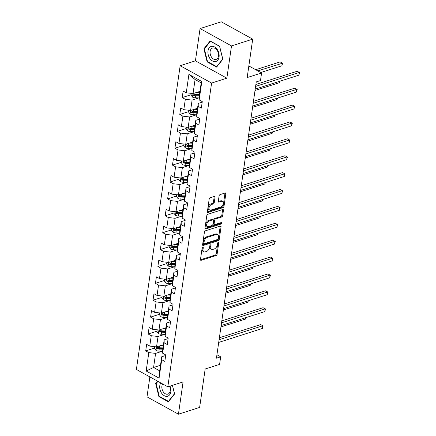 <?xml version="1.0" encoding="UTF-8"?>
<svg xmlns="http://www.w3.org/2000/svg" width="436" height="436" viewBox="0 0 436 436"><rect width="100%" height="100%" fill="white"/><g stroke="black" fill="none" stroke-linecap="round" stroke-linejoin="round"><path stroke-width="0.65" d="M202.789 247.283A0.834 0.496 118.9 0 0 202.102 248.209L200.473 259.502A1.188 0.709 118.9 0 0 200.734 260.276A1.188 0.709 118.9 0 0 201.154 260.297L216.136 255.512A1.188 0.709 118.9 0 0 217.117 254.183L218.747 242.896A0.834 0.496 118.9 0 0 218.567 242.351A0.834 0.496 118.9 0 0 218.273 242.334A0.834 0.496 118.9 0 0 217.58 243.266L217.373 244.727A3.804 2.273 118.9 0 1 214.218 248.978L212.97 249.376A3.804 2.273 118.9 0 1 211.624 249.305A3.804 2.273 118.9 0 1 210.795 246.825L211.008 245.364A0.834 0.496 118.9 0 0 210.828 244.825A0.834 0.496 118.9 0 0 210.534 244.809A0.834 0.496 118.9 0 0 209.841 245.74L209.629 247.201A3.804 2.273 118.9 0 1 206.479 251.452L205.231 251.85A3.804 2.273 118.9 0 1 203.885 251.779A3.804 2.273 118.9 0 1 203.056 249.299L203.269 247.839A0.834 0.496 118.9 0 0 203.089 247.294A0.834 0.496 118.9 0 0 202.789 247.283M215.046 197.219A1.188 0.709 118.9 0 0 214.79 196.445A1.188 0.709 118.9 0 0 214.37 196.423L210.163 197.764A1.188 0.709 118.9 0 0 209.182 199.094L207.373 211.629A1.188 0.709 118.9 0 0 207.629 212.403A1.188 0.709 118.9 0 0 208.054 212.43L223.03 207.645A1.188 0.709 118.9 0 0 224.017 206.315L225.826 193.775A1.188 0.709 118.9 0 0 225.565 193.001A1.188 0.709 118.9 0 0 225.145 192.979L220.071 194.603A1.188 0.709 118.9 0 0 219.085 195.928L218.311 201.296A1.188 0.709 118.9 0 0 218.567 202.07A1.188 0.709 118.9 0 0 218.992 202.091L221.504 201.29A3.177 1.902 118.9 0 1 222.633 201.35A3.177 1.902 118.9 0 1 223.123 204.239A3.177 1.902 118.9 0 1 220.687 206.975L210.828 210.125A3.177 1.902 118.9 0 1 209.7 210.065A3.177 1.902 118.9 0 1 209.209 207.171A3.177 1.902 118.9 0 1 211.645 204.44L213.286 203.912A1.188 0.709 118.9 0 0 214.272 202.582L215.046 197.219L214.196 196.75A1.188 0.709 118.9 0 0 214.207 196.473M149.875 376.906L146.997 396.847L178.438 414.2L199.634 407.431L205.171 368.998L219.586 364.398L220.676 356.817L216.441 358.174L256.248 81.908L260.488 80.556L261.578 72.981L248.842 65.95M231.505 45.922L200.07 28.569L195.421 60.827L226.856 78.18L231.505 45.922L252.706 39.153L247.168 77.581L261.578 72.981M226.856 78.18L211.596 83.058L167.822 386.814L136.386 369.461L180.161 65.705L211.596 83.058M178.438 414.2L183.087 381.941L167.822 386.814M205.405 230.813A1.188 0.709 118.9 0 0 204.419 232.137L202.609 244.678A1.188 0.709 118.9 0 0 202.871 245.452A1.188 0.709 118.9 0 0 203.29 245.473L218.273 240.688A1.188 0.709 118.9 0 0 219.254 239.359L221.063 226.824A1.188 0.709 118.9 0 0 220.807 226.05A1.188 0.709 118.9 0 0 220.382 226.028L205.405 230.813M204.991 228.153L206.8 215.618A1.188 0.709 118.9 0 1 207.781 214.289L222.763 209.503A1.188 0.709 118.9 0 1 223.183 209.525A1.188 0.709 118.9 0 1 223.445 210.299L222.671 215.667A1.188 0.709 118.9 0 1 221.684 216.992L215.607 218.932A1.188 0.709 118.9 0 0 214.626 220.262L214.109 223.821A1.188 0.709 118.9 0 0 214.37 224.595A1.188 0.709 118.9 0 0 214.79 224.622L221.117 222.6A0.834 0.496 118.9 0 1 221.412 222.616A0.834 0.496 118.9 0 1 221.537 223.374A0.834 0.496 118.9 0 1 220.899 224.088L205.672 228.949A1.188 0.709 118.9 0 1 205.252 228.927A1.188 0.709 118.9 0 1 204.991 228.153M200.07 28.569L221.265 21.8L252.706 39.153M191.044 94.754L182.215 97.577L185.316 99.288L183.823 109.676L180.717 107.965L179.785 114.461L182.886 116.172L181.387 126.565L178.286 124.854L177.348 131.35L180.45 133.062L178.951 143.455L175.85 141.744L174.918 148.235L178.019 149.951L176.52 160.339L173.419 158.628L172.482 165.124L175.583 166.835L174.084 177.229L170.983 175.517L170.051 182.014L173.152 183.725L171.653 194.118L168.552 192.407L167.615 198.898L170.716 200.609L169.217 211.002L166.116 209.291L165.184 215.787L168.285 217.499L166.786 227.892L163.685 226.18L162.748 232.677L165.849 234.388L164.35 244.781L161.249 243.065L160.317 249.561L163.418 251.272L161.92 261.665L158.818 259.954L157.881 266.451L160.982 268.162L159.483 278.555L156.382 276.844L155.45 283.335L158.551 285.051L157.053 295.439L153.952 293.728L153.014 300.224L156.115 301.935L154.617 312.329L151.515 310.617L150.584 317.114L153.685 318.825L152.186 329.218L149.085 327.507L148.147 333.998L151.248 335.709L149.75 346.102L146.649 344.391L145.711 350.887L148.818 352.599L146.164 371.003L159.08 378.132L159.696 370.84L161.723 356.768L165.685 355.503M182.215 97.577L183.153 91.08L186.254 92.792L188.908 74.387L201.819 81.516L199.17 99.92L202.271 101.632L201.334 108.128L198.233 106.417L196.734 116.804L199.835 118.521L198.903 125.012L195.797 123.301L194.303 133.694L197.404 135.405L196.467 141.902L193.366 140.19L191.867 150.584L194.968 152.295L194.031 158.791L190.93 157.074L189.437 167.468L192.538 169.179L191.6 175.675L188.499 173.964L187 184.357L190.101 186.068L189.164 192.565L186.063 190.854L184.57 201.247L187.671 202.958L186.733 209.449L183.632 207.738L182.134 218.131L185.235 219.842L184.297 226.339L181.196 224.627L179.703 235.02L182.804 236.732L181.867 243.228L178.765 241.517L177.267 251.904L180.368 253.621L179.43 260.112L176.329 258.401L174.836 268.794L177.937 270.505L177 277.002L173.899 275.29L172.4 285.684L175.501 287.395L174.564 293.891L171.462 292.18L169.964 302.568L173.07 304.279L172.133 310.775L169.032 309.064L167.533 319.457L170.634 321.168L169.697 327.665L166.596 325.954L165.097 336.347L168.203 338.058L167.266 344.554L164.165 342.838L162.666 353.231L165.767 354.942L164.83 361.439L161.729 359.727L159.08 378.132M197.535 108.259L190.608 110.472L192.107 100.078L198.887 97.915M202.19 102.188L198.227 103.457L196.729 113.851L196.734 116.804M192.107 100.078L185.316 99.288M190.608 110.472L183.823 109.676M198.233 106.417L198.227 103.457M195.099 125.148L188.178 127.361L189.676 116.968L196.451 114.799M199.753 119.077L195.791 120.341L194.293 130.735L194.303 133.694M189.676 116.968L182.886 116.172M188.178 127.361L181.387 126.565M195.797 123.301L195.791 120.341M192.668 142.038L185.741 144.245L187.24 133.852L194.02 131.688M197.323 135.967L193.361 137.231L191.862 147.624L191.867 150.584M187.24 133.852L180.45 133.062M185.741 144.245L178.951 143.455M193.366 140.19L193.361 137.231M190.232 158.922L183.311 161.135L184.81 150.742L191.584 148.578M194.887 152.851L190.924 154.121L189.426 164.508L189.437 167.468M184.81 150.742L178.019 149.951M183.311 161.135L176.52 160.339M190.93 157.074L190.924 154.121M187.802 175.812L180.875 178.019L182.373 167.631L189.153 165.462M192.456 169.74L188.494 171.005L186.995 181.398L187 184.357M182.373 167.631L175.583 166.835M180.875 178.019L174.084 177.229M188.499 173.964L188.494 171.005M185.365 192.696L178.444 194.908L179.943 184.515L186.717 182.352M190.02 186.63L186.058 187.894L184.559 198.287L184.57 201.247M179.943 184.515L173.152 183.725M178.444 194.908L171.653 194.118M186.063 190.854L186.058 187.894M182.935 209.585L176.008 211.798L177.507 201.405L184.286 199.241M187.589 203.514L183.627 204.778L182.128 215.171L182.134 218.131M177.507 201.405L170.716 200.609M176.008 211.798L169.217 211.002M183.632 207.738L183.627 204.778M180.499 226.475L173.577 228.682L175.076 218.289L181.85 216.125M185.153 220.403L181.191 221.668L179.692 232.061L179.703 235.02M175.076 218.289L168.285 217.499M173.577 228.682L166.786 227.892M181.196 224.627L181.191 221.668M178.062 243.359L171.141 245.572L172.64 235.178L179.419 233.015M182.722 237.288L178.76 238.557L177.261 248.951L177.267 251.904M172.64 235.178L165.849 234.388M171.141 245.572L164.35 244.781M178.765 241.517L178.76 238.557M175.632 260.248L168.71 262.461L170.209 252.068L176.983 249.904M180.286 254.177L176.324 255.442L174.825 265.835L174.836 268.794M170.209 252.068L163.418 251.272M168.71 262.461L161.92 261.665M176.329 258.401L176.324 255.442M173.196 277.138L166.274 279.345L167.773 268.952L174.553 266.788M177.855 271.067L173.888 272.331L172.394 282.724L172.4 285.684M167.773 268.952L160.982 268.162M166.274 279.345L159.483 278.555M173.899 275.29L173.888 272.331M170.765 294.022L163.843 296.235L165.337 285.842L172.116 283.678M175.419 287.951L171.457 289.221L169.958 299.608L169.964 302.568M165.337 285.842L158.551 285.051M163.843 296.235L157.053 295.439M171.462 292.18L171.457 289.221M168.329 310.912L161.407 313.119L162.906 302.731L169.686 300.562M172.988 304.84L169.021 306.105L167.528 316.498L167.533 319.457M162.906 302.731L156.115 301.935M161.407 313.119L154.617 312.329M169.032 309.064L169.021 306.105M165.898 327.796L158.977 330.008L160.47 319.615L167.25 317.452M170.552 321.73L166.59 322.994L165.091 333.387L165.097 336.347M160.47 319.615L153.685 318.825M158.977 330.008L152.186 329.218M166.596 325.954L166.59 322.994M163.462 344.685L156.54 346.898L158.039 336.505L164.819 334.341M168.122 338.614L164.154 339.878L162.661 350.272L162.666 353.231M158.039 336.505L151.248 335.709M156.54 346.898L149.75 346.102M164.165 342.838L164.154 339.878M160.502 365.254L153.576 367.466L155.603 353.394L162.383 351.225M155.603 353.394L148.818 352.599M159.696 370.84L153.576 367.466L146.164 371.003M161.729 359.727L161.723 356.768M195.421 60.827L180.161 65.705M220.676 356.817L216.932 354.751M199.17 99.92L199.159 96.961L201.192 82.889L195.072 79.51L193.044 93.582L199.966 91.375M201.819 81.516L201.192 82.889M195.072 79.51L188.908 74.387M193.044 93.582L186.254 92.792M154.54 348.07L145.711 350.887M156.976 331.18L148.147 333.998M159.407 314.291L150.584 317.114M161.843 297.407L153.014 300.224M164.274 280.517L155.45 283.335M166.71 263.633L157.881 266.451M169.141 246.743L160.317 249.561M171.577 229.854L162.748 232.677M174.008 212.97L165.184 215.787M176.444 196.08L167.615 198.898M178.874 179.191L170.051 182.014M181.311 162.306L172.482 165.124M183.741 145.417L174.918 148.235M186.177 128.527L177.348 131.35M188.614 111.643L179.785 114.461M157.56 381.146L155.668 383.517L158.9 396.58L168.367 401.807L174.602 393.97L172.471 385.331M210.141 40.968L203.901 48.799L207.133 61.858L216.599 67.084L222.84 59.252L219.608 46.194L210.141 40.968M159.467 396.395L158.9 396.58M156.41 383.282L155.668 383.517M207.705 61.678L207.133 61.858M204.642 48.565L203.901 48.799M202.386 247.583L202.206 248.831A3.804 2.273 118.9 0 0 203.034 251.31L203.885 251.779M211.624 249.305L210.773 248.836A3.804 2.273 118.9 0 1 209.945 246.356L210.125 245.108M200.462 259.774L215.286 255.044A1.188 0.709 118.9 0 0 216.272 253.714L217.864 242.634M202.598 244.956L217.422 240.22A1.188 0.709 118.9 0 0 218.403 238.89L220.213 226.355A1.188 0.709 118.9 0 0 220.224 226.077M203.944 243.135A0.834 0.496 118.9 0 0 204.124 243.68A0.834 0.496 118.9 0 0 204.419 243.691L217.569 239.495A0.834 0.496 118.9 0 0 218.262 238.563L218.48 237.026A3.804 2.273 118.9 0 0 217.657 234.546A3.804 2.273 118.9 0 0 216.305 234.475L207.318 237.342A3.804 2.273 118.9 0 0 204.168 241.593L203.944 243.135L203.094 242.667A0.834 0.496 118.9 0 0 203.274 243.212L204.124 243.68M217.657 234.546L216.806 234.078A3.804 2.273 118.9 0 0 215.46 234.007L216.305 234.475M203.094 242.667L203.318 241.124A3.804 2.273 118.9 0 1 206.468 236.873L215.46 234.007M214.37 224.595L213.52 224.126A1.188 0.709 118.9 0 1 213.264 223.352L213.776 219.793A1.188 0.709 118.9 0 1 214.757 218.463L220.834 216.523A1.188 0.709 118.9 0 0 221.82 215.199L222.594 209.83A1.188 0.709 118.9 0 0 222.605 209.553M204.98 228.431L220.049 223.619A0.834 0.496 118.9 0 0 220.736 222.72M209.307 220.948A3.177 1.902 118.9 0 0 206.871 223.684A3.177 1.902 118.9 0 0 207.362 226.573A3.177 1.902 118.9 0 0 208.484 226.633L211.961 225.521A1.188 0.709 118.9 0 0 212.948 224.197L213.46 220.632A1.188 0.709 118.9 0 0 213.199 219.858A1.188 0.709 118.9 0 0 212.779 219.837L209.307 220.948L208.457 220.48A3.177 1.902 118.9 0 0 206.021 223.216A3.177 1.902 118.9 0 0 206.511 226.104L207.362 226.573M213.199 219.858L212.354 219.39A1.188 0.709 118.9 0 0 211.929 219.368L212.779 219.837M208.457 220.48L211.929 219.368M209.7 210.065L208.849 209.596A3.177 1.902 118.9 0 1 208.359 206.702A3.177 1.902 118.9 0 1 210.795 203.972L212.441 203.443A1.188 0.709 118.9 0 0 213.422 202.113L214.196 196.75M222.633 201.35L221.782 200.882A3.177 1.902 118.9 0 0 220.66 200.822L221.504 201.29M218.3 201.574L220.66 200.822M207.362 211.907L222.18 207.176A1.188 0.709 118.9 0 0 223.167 205.847L224.976 193.306A1.188 0.709 118.9 0 0 224.987 193.034M154.742 346.685L154.491 348.424L156.034 350.446A3.21 1.373 8.2 0 0 158.889 351.133L162.661 351.236M160.175 345.737L163.298 345.819M162.187 345.094L163.402 345.127M163.004 347.873L159.374 347.781A3.21 1.373 -171.8 0 1 157.26 347.405C156.404 347.519 156.339 347.955 157.074 348.707A3.21 1.373 8.2 0 0 159.184 349.078L162.819 349.176M162.917 348.484L158.868 348.375A1.635 0.698 -171.8 0 1 158.29 348.315L157.074 348.707M157.26 347.405L156.873 347.388M220.943 326.902L245.381 319.098L245.577 317.735M245.948 317.615L245.381 319.098M219.095 339.72L262.761 325.774L262.374 328.477L218.709 342.423M219.379 337.78L260.635 324.602L263.11 325.883L262.374 328.477M260.635 324.602L263.11 325.883M160.753 382.912A7.87 5.33 -107.7 0 0 161.669 393.261A7.87 5.33 -107.7 0 0 168.999 395.452A7.87 5.33 -107.7 0 0 170.035 386.111M162.693 383.98A5.957 4.038 -107.7 0 0 163.326 391.904A5.957 4.038 -107.7 0 0 167.893 394.117A5.957 4.038 -107.7 0 0 169.555 386.263M168.836 401.218L168.432 401.343L159.26 396.28L156.132 383.625L157.941 381.358M172.405 385.353L174.482 393.752L168.432 401.343M208.016 50.925A7.87 5.33 -107.7 0 0 212.528 61.007A7.87 5.33 -107.7 0 0 219.063 57.018A7.87 5.33 -107.7 0 0 214.556 46.935A7.87 5.33 -107.7 0 0 208.016 50.925M210.13 51.415A5.957 4.038 -107.7 0 0 211.722 57.41A5.957 4.038 -107.7 0 0 216.125 59.4A5.957 4.038 -107.7 0 0 218.496 56.031A5.957 4.038 -107.7 0 0 216.905 50.042A5.957 4.038 -107.7 0 0 212.501 48.047A5.957 4.038 -107.7 0 0 210.13 51.415M219.586 46.38L222.714 59.034L216.67 66.626L207.492 61.563L204.364 48.908L210.414 41.316L219.651 46.358M217.068 66.495L216.67 66.626M157.173 329.801L156.922 331.534L158.47 333.556A3.21 1.373 8.2 0 0 161.32 334.248L165.097 334.347M162.612 328.848L165.735 328.929M164.617 328.204L165.833 328.237M165.44 330.989L161.805 330.891A3.21 1.373 -171.8 0 1 159.69 330.521C158.835 330.635 158.775 331.066 159.505 331.818A3.21 1.373 8.2 0 0 161.62 332.188L165.249 332.287M165.353 331.594L161.298 331.485A1.635 0.698 -171.8 0 1 160.726 331.425L159.505 331.818M159.69 330.521L159.304 330.499M223.379 310.018L247.812 302.213L248.008 300.845M248.384 300.726L247.812 302.213M159.609 312.912L159.358 314.65L160.9 316.667A3.21 1.373 8.2 0 0 163.756 317.359L167.528 317.457M165.042 311.963L168.165 312.045M167.053 311.32L168.269 311.353M167.871 314.1L164.241 314.002A3.21 1.373 -171.8 0 1 162.127 313.631C161.271 313.746 161.206 314.182 161.941 314.928A3.21 1.373 8.2 0 0 164.05 315.304L167.686 315.397M167.784 314.705L163.734 314.601A1.635 0.698 -171.8 0 1 163.157 314.541L161.941 314.928M162.127 313.631L161.74 313.609M225.81 293.128L250.248 285.324L250.444 283.956M250.814 283.841L250.248 285.324M221.532 322.831L265.197 308.884L264.805 311.593L221.139 325.539M221.81 320.891L263.072 307.712L265.546 308.993L264.805 311.593M263.072 307.712L265.546 308.993M223.962 305.941L267.628 292L267.241 294.703L223.575 308.65M224.246 304.001L265.508 290.823L267.976 292.104L267.241 294.703M265.508 290.823L267.976 292.104M162.039 296.022L161.789 297.761L163.337 299.783A3.21 1.373 8.2 0 0 166.187 300.475L169.964 300.573M167.479 295.074L170.601 295.156M169.484 294.431L170.699 294.464M170.307 297.21L166.672 297.118A3.21 1.373 -171.8 0 1 164.557 296.742C163.702 296.856 163.642 297.292 164.372 298.044A3.21 1.373 8.2 0 0 166.487 298.415L170.116 298.513M170.22 297.821L166.165 297.712A1.635 0.698 -171.8 0 1 165.593 297.652L164.372 298.044M164.557 296.742L164.176 296.725M228.246 276.239L252.678 268.44L252.875 267.072M253.251 266.952L252.678 268.44M164.476 279.138L164.225 280.871L165.767 282.893A3.21 1.373 8.2 0 0 168.623 283.585L172.394 283.683M169.909 278.184L173.038 278.266M171.92 277.547L173.136 277.574M172.738 280.326L169.108 280.228A3.21 1.373 -171.8 0 1 166.993 279.858C166.138 279.972 166.078 280.403 166.808 281.155A3.21 1.373 8.2 0 0 168.917 281.531L172.552 281.623M172.651 280.931L168.601 280.828A1.635 0.698 -171.8 0 1 168.029 280.768L166.808 281.155M166.993 279.858L166.607 279.836M230.677 259.355L255.115 251.55L255.311 250.182M255.681 250.062L255.115 251.55M166.906 262.249L166.656 263.987L168.203 266.004A3.21 1.373 8.2 0 0 171.054 266.696L174.831 266.799M172.345 261.3L175.468 261.382M174.351 260.657L175.566 260.69M175.174 263.437L171.539 263.344A3.21 1.373 -171.8 0 1 169.43 262.968C168.569 263.082 168.509 263.518 169.239 264.265A3.21 1.373 8.2 0 0 171.353 264.641L174.983 264.734M175.087 264.042L171.032 263.938A1.635 0.698 -171.8 0 1 170.46 263.878L169.239 264.265M169.43 262.968L169.043 262.952M233.113 242.465L257.545 234.661L257.741 233.298M258.117 233.178L257.545 234.661M226.398 289.057L270.064 275.111L269.671 277.819L226.006 291.76M226.676 287.117L267.938 273.939L270.413 275.22L269.671 277.819M267.938 273.939L270.413 275.22M228.835 272.168L272.495 258.221L272.108 260.93L228.442 274.876M229.113 270.227L270.375 257.049L272.843 258.33L272.108 260.93M270.375 257.049L272.843 258.33M231.265 255.283L274.931 241.337L274.538 244.04L230.873 257.987M231.543 253.343L272.805 240.165L275.28 241.446L274.538 244.04M272.805 240.165L275.28 241.446M169.342 245.359L169.092 247.098L170.634 249.12A3.21 1.373 8.2 0 0 173.49 249.812L177.261 249.91M174.776 244.411L177.904 244.492M176.787 243.768L178.002 243.8M177.605 246.547L173.975 246.454A3.21 1.373 -171.8 0 1 171.86 246.078C171.005 246.198 170.945 246.629 171.675 247.381A3.21 1.373 8.2 0 0 173.784 247.752L177.419 247.85M177.517 247.158L173.468 247.049A1.635 0.698 -171.8 0 1 172.896 246.989L171.675 247.381M171.86 246.078L171.473 246.062M235.544 225.581L259.981 217.777L260.178 216.409M260.548 216.289L259.981 217.777M233.701 238.394L277.361 224.447L276.974 227.156L233.309 241.097M233.979 236.454L275.241 223.276L277.71 224.556L276.974 227.156M275.241 223.276L277.71 224.556M171.773 228.475L171.522 230.208L173.07 232.23A3.21 1.373 8.2 0 0 175.921 232.922L179.697 233.02M177.212 227.521L180.335 227.603M179.218 226.884L180.433 226.911M180.041 229.663L176.406 229.565A3.21 1.373 -171.8 0 1 174.296 229.194C173.441 229.309 173.375 229.739 174.106 230.491A3.21 1.373 8.2 0 0 176.22 230.867L179.85 230.96M179.954 230.268L175.899 230.164A1.635 0.698 -171.8 0 1 175.327 230.104L174.106 230.491M174.296 229.194L173.91 229.173M237.98 208.691L262.412 200.887L262.608 199.519M262.984 199.399L262.412 200.887M236.132 221.504L279.798 207.558L279.405 210.266L235.745 224.213M236.41 219.564L277.672 206.386L280.146 207.667L279.405 210.266M277.672 206.386L280.146 207.667M174.209 211.585L173.959 213.324L175.501 215.346A3.21 1.373 8.2 0 0 178.357 216.033L182.128 216.136M179.643 210.637L182.771 210.719M181.654 209.994L182.869 210.027M182.471 212.773L178.842 212.681A3.21 1.373 -171.8 0 1 176.727 212.305C175.871 212.419 175.812 212.855 176.542 213.607A3.21 1.373 8.2 0 0 178.651 213.978L182.286 214.076M182.384 213.384L178.335 213.275A1.635 0.698 -171.8 0 1 177.763 213.215L176.542 213.607M176.727 212.305L176.34 212.288M240.41 191.802L264.848 183.997L265.044 182.635M265.415 182.515L264.848 183.997M238.568 204.62L282.228 190.674L281.841 193.377L238.176 207.323M238.846 202.68L280.108 189.502L282.577 190.783L281.841 193.377M280.108 189.502L282.577 190.783M176.64 194.701L176.395 196.434L177.937 198.456A3.21 1.373 8.2 0 0 180.787 199.148L184.564 199.247M182.079 193.748L185.202 193.829M184.085 193.104L185.3 193.137M184.908 195.889L181.272 195.791A3.21 1.373 -171.8 0 1 179.163 195.421C178.308 195.535 178.242 195.966 178.973 196.718A3.21 1.373 8.2 0 0 181.087 197.088L184.717 197.186M184.82 196.494L180.766 196.385A1.635 0.698 -171.8 0 1 180.193 196.325L178.973 196.718M179.163 195.421L178.776 195.399M242.847 174.918L267.279 167.113L267.475 165.745M267.851 165.625L267.279 167.113M240.999 187.731L284.664 173.784L284.272 176.493L240.612 190.439M241.277 185.791L282.539 172.612L285.013 173.893L284.272 176.493M282.539 172.612L285.013 173.893M179.076 177.812L178.825 179.55L180.368 181.567A3.21 1.373 8.2 0 0 183.224 182.259L186.995 182.357M184.51 176.858L187.638 176.945M186.521 176.22L187.736 176.253M187.338 179L183.709 178.902A3.21 1.373 -171.8 0 1 181.594 178.531C180.738 178.646 180.678 179.082 181.409 179.828A3.21 1.373 8.2 0 0 183.518 180.204L187.153 180.297M187.251 179.605L183.202 179.501A1.635 0.698 -171.8 0 1 182.63 179.441L181.409 179.828M181.594 178.531L181.207 178.509M245.277 158.028L269.715 150.224L269.911 148.856M270.287 148.741L269.715 150.224M243.435 170.841L287.095 156.9L286.708 159.603L243.043 173.55M243.713 168.901L284.975 155.723L287.444 157.004L286.708 159.603M284.975 155.723L287.444 157.004M181.507 160.922L181.262 162.661L182.804 164.683A3.21 1.373 8.2 0 0 185.66 165.375L189.431 165.473M186.946 159.974L190.069 160.056M188.952 159.331L190.167 159.363M189.774 162.11L186.139 162.018A3.21 1.373 -171.8 0 1 184.03 161.642C183.175 161.756 183.109 162.192 183.839 162.944A3.21 1.373 8.2 0 0 185.954 163.315L189.584 163.413M189.687 162.721L185.632 162.612A1.635 0.698 -171.8 0 1 185.06 162.552L183.839 162.944M184.03 161.642L183.643 161.625M247.713 141.139L272.146 133.34L272.342 131.972M272.718 131.852L272.146 133.34M245.866 153.957L289.531 140.011L289.139 142.719L245.479 156.66M246.144 152.017L287.406 138.839L289.88 140.12L289.139 142.719M287.406 138.839L289.88 140.12M183.943 144.038L183.692 145.771L185.235 147.793A3.21 1.373 8.2 0 0 188.09 148.485L191.862 148.583M189.377 143.084L192.505 143.166M191.388 142.441L192.603 142.474M192.205 145.226L188.575 145.128A3.21 1.373 -171.8 0 1 186.461 144.757C185.605 144.872 185.545 145.302 186.276 146.055A3.21 1.373 8.2 0 0 188.385 146.431L192.02 146.523M192.118 145.831L188.069 145.728A1.635 0.698 -171.8 0 1 187.496 145.668L186.276 146.055M186.461 144.757L186.074 144.736M250.15 124.255L274.582 116.45L274.778 115.082M275.154 114.962L274.582 116.45M248.302 137.068L291.962 123.121L291.575 125.83L247.91 139.776M248.58 135.127L289.842 121.949L292.311 123.23L291.575 125.83M289.842 121.949L292.311 123.23M186.379 127.149L186.128 128.887L187.671 130.904A3.21 1.373 8.2 0 0 190.527 131.596L194.298 131.694M191.813 126.2L194.936 126.282M193.818 125.557L195.034 125.59M194.641 128.337L191.006 128.244A3.21 1.373 -171.8 0 1 188.897 127.868C188.041 127.982 187.976 128.418 188.706 129.165A3.21 1.373 8.2 0 0 190.821 129.541L194.451 129.634M194.554 128.942L190.499 128.838A1.635 0.698 -171.8 0 1 189.927 128.778L188.706 129.165M188.897 127.868L188.51 127.846M252.58 107.365L277.013 99.561L277.214 98.198M277.585 98.078L277.013 99.561M250.733 120.178L294.398 106.237L294.006 108.94L250.346 122.887M251.016 118.238L292.273 105.065L294.747 106.346L294.006 108.94M292.273 105.065L294.747 106.346M188.81 110.259L188.559 111.998L190.101 114.019A3.21 1.373 8.2 0 0 192.957 114.712L196.729 114.81M194.243 109.311L197.372 109.392M196.255 108.668L197.47 108.7M197.072 111.447L193.442 111.354A3.21 1.373 -171.8 0 1 191.328 110.978C190.472 111.098 190.412 111.529 191.142 112.281A3.21 1.373 8.2 0 0 193.252 112.651L196.887 112.75M196.985 112.057L192.935 111.948A1.635 0.698 -171.8 0 1 192.363 111.889L191.142 112.281M191.328 110.978L190.941 110.962M255.016 90.481L279.449 82.677L279.645 81.309M280.021 81.189L279.449 82.677M253.169 103.294L296.829 89.347L296.442 92.056L252.776 105.997M253.447 101.354L294.709 88.176L297.178 89.456L296.442 92.056M294.709 88.176L297.178 89.456M191.246 93.375L190.995 95.108L192.538 97.13A3.21 1.373 8.2 0 0 195.393 97.822L199.165 97.92M196.68 92.421L199.802 92.503M198.685 91.783L199.906 91.811M260.766 72.529L281.879 65.787L282.272 63.078L280.146 61.907L255.681 69.722M199.508 94.563L195.873 94.465A3.21 1.373 -171.8 0 1 193.764 94.094C192.908 94.209 192.843 94.639 193.573 95.391A3.21 1.373 8.2 0 0 195.688 95.767L199.317 95.86M199.421 95.168L195.366 95.064A1.635 0.698 -171.8 0 1 194.794 95.004L193.573 95.391M193.764 94.094L193.377 94.072M280.146 61.907L282.621 63.187L257.807 70.894M282.621 63.187L281.879 65.787M255.6 86.404L299.265 72.458L298.873 75.166L255.213 89.113M255.883 84.464L297.139 71.286L299.614 72.567L298.873 75.166M297.139 71.286L299.614 72.567M202.206 248.831L203.056 249.299M210.272 244.961L211.008 245.364M209.945 246.356L210.795 246.825M218.011 242.487L218.747 242.896M216.272 253.714L217.117 254.183M215.286 255.044L216.136 255.512M200.489 259.932L201.154 260.297M202.533 247.43L203.269 247.839M220.213 226.355L221.063 226.824M218.403 238.89L219.254 239.359M217.422 240.22L218.273 240.688M202.626 245.108L203.29 245.473M206.468 236.873L207.318 237.342M203.318 241.124L204.168 241.593M222.594 209.83L223.445 210.299M221.82 215.199L222.671 215.667M220.834 216.523L221.684 216.992M214.757 218.463L215.607 218.932M213.776 219.793L214.626 220.262M213.264 223.352L214.109 223.821M220.049 223.619L220.899 224.088M205.007 228.584L205.672 228.949M213.422 202.113L214.272 202.582M212.441 203.443L213.286 203.912M210.795 203.972L211.645 204.44M218.327 201.726L218.992 202.091M224.976 193.306L225.826 193.775M223.167 205.847L224.017 206.315M222.18 207.176L223.03 207.645M207.389 212.06L208.054 212.43M156.502 346.893L155.995 350.391M159.184 349.078L158.889 351.133M159.641 345.906L159.374 347.781M158.933 330.003L158.426 333.507M161.62 332.188L161.32 334.248M162.078 329.017L161.805 330.891M161.369 313.119L160.862 316.618M164.05 315.304L163.756 317.359M164.508 312.132L164.241 314.002M163.8 296.229L163.298 299.728M166.487 298.415L166.187 300.475M166.944 295.243L166.672 297.118M166.236 279.34L165.729 282.844M168.917 281.531L168.623 283.585M169.375 278.359L169.108 280.228M168.667 262.456L168.165 265.955M171.353 264.641L171.054 266.696M171.811 261.469L171.539 263.344M171.103 245.566L170.596 249.07M173.784 247.752L173.49 249.812M174.242 244.58L173.975 246.454M173.533 228.677L173.032 232.181M176.22 230.867L175.921 232.922M176.678 227.696L176.406 229.565M175.97 211.792L175.463 215.291M178.651 213.978L178.357 216.033M179.109 210.806L178.842 212.681M178.4 194.903L177.899 198.407M181.087 197.088L180.787 199.148M181.545 193.916L181.272 195.791M180.836 178.019L180.33 181.518M183.518 180.204L183.224 182.259M183.976 177.032L183.709 178.902M183.267 161.129L182.766 164.628M185.954 163.315L185.66 165.375M186.412 160.143L186.139 162.018M185.703 144.24L185.196 147.744M188.385 146.431L188.09 148.485M188.843 143.253L188.575 145.128M188.134 127.356L187.633 130.855M190.821 129.541L190.527 131.596M191.279 126.369L191.006 128.244M190.57 110.466L190.063 113.965M193.252 112.651L192.957 114.712M193.709 109.48L193.442 111.354M193.001 93.576L192.499 97.081M195.688 95.767L195.393 97.822M196.145 92.596L195.873 94.465"/></g></svg>
